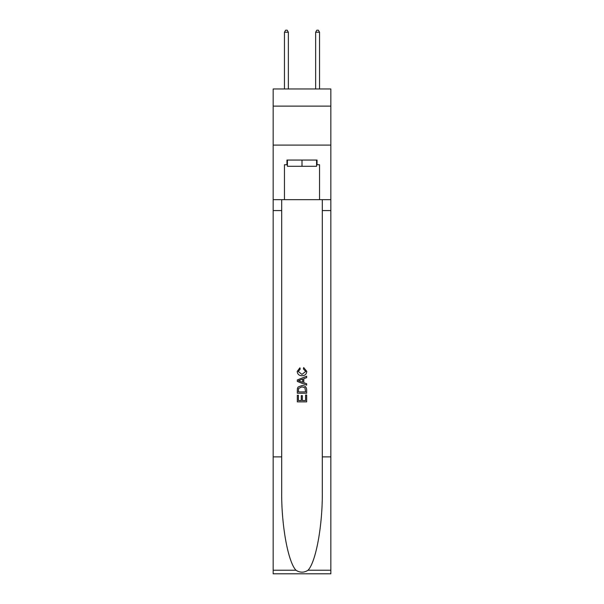 <?xml version="1.0" encoding="UTF-8"?>
<svg xmlns="http://www.w3.org/2000/svg" width="604" height="604" viewBox="0 0 604 604"><rect width="100%" height="100%" fill="white"/><g stroke="black" fill="none" stroke-linecap="round" stroke-linejoin="round"><path stroke-width="0.91" d="M330.841 106.123L330.841 88.969L273.159 88.969L273.159 106.123L330.841 106.123L330.841 145.096L273.159 145.096L273.159 106.123M316.579 160.06L316.579 166.296L287.421 166.296L287.421 160.06M302 160.06L302 166.296M305.594 395.024L305.594 400.543L302.355 400.543L305.594 400.543L305.594 395.024L306.673 395.024L306.673 401.856L297.319 401.856L297.319 395.265L297.319 401.856M301.275 395.62L301.275 400.543L298.399 400.543L301.275 400.543L301.275 395.62L302.355 395.62L302.355 400.543M298.119 387.013L297.455 388.372L298.119 387.013L301.947 385.548C304.937 385.533 306.515 386.975 306.673 389.874L306.673 393.227L297.319 393.227L297.319 390.025L297.319 393.227M303.676 367.564L303.374 368.878L303.676 367.564L306.794 371.377C306.538 374.253 304.914 375.696 301.924 375.718L301.924 375.718C299.055 375.658 297.478 374.216 297.198 371.407L299.916 367.798L300.203 369.119L298.278 371.468L301.924 374.397L305.715 371.505L303.374 368.878M308.032 570.244L330.841 570.244L330.841 573.8L273.159 573.8L273.159 456.881L281.698 456.881L281.698 491.641C281.283 524.861 288.017 561.984 295.968 570.244C299.984 572.811 304.008 572.811 308.032 570.244C315.983 561.984 322.717 524.861 322.302 491.641L322.302 199.66M297.319 379.946L297.319 381.434L306.673 385.148L297.319 381.434L297.319 379.946L306.673 376.232L297.319 379.946M322.302 456.881L330.841 456.881L330.841 145.096M273.159 456.881L273.159 145.096M281.698 199.66L281.698 456.881M330.841 570.244L330.841 456.881M273.159 199.66L284.461 199.66L284.461 164.733L287.421 164.733M316.579 164.733L317.047 164.733L317.047 160.06L286.953 160.06L286.953 164.733M317.047 164.733L319.539 164.733L319.539 199.66L330.841 199.66M284.461 199.66L319.539 199.66M306.673 376.232L306.673 377.636L303.797 378.7L303.797 382.687L306.673 383.751L306.673 385.148M300.128 381.328L302.717 382.287L302.717 379.093L298.399 380.694L300.128 381.328M302.717 379.093L302.717 382.287M297.319 390.025L297.455 388.372M304.929 387.768L305.594 391.905L304.929 387.768L301.924 386.87L298.595 388.463L298.399 391.905L305.594 391.905L298.399 391.905M297.319 395.265L298.399 395.265L298.399 400.543M288.357 88.969L288.357 32.223L284.461 32.223L284.461 88.969M284.461 32.223L285.632 30.2L287.187 30.2L288.357 32.223M319.539 88.969L319.539 32.223L315.643 32.223L315.643 88.969M315.643 32.223L316.813 30.2L318.368 30.2L319.539 32.223M322.302 210.569L330.841 210.569M281.698 210.569L273.159 210.569M273.159 570.244L295.968 570.244"/></g></svg>
